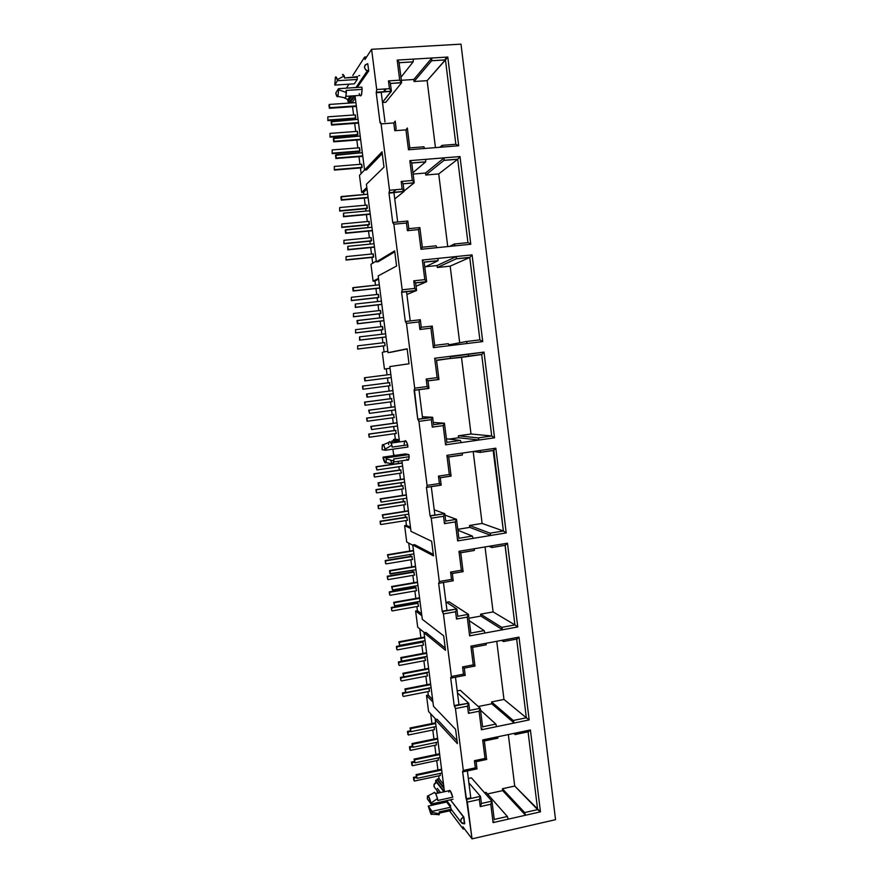<?xml version="1.0" encoding="UTF-8"?>
<svg xmlns="http://www.w3.org/2000/svg" width="883" height="883" viewBox="0 0 883 883"><rect width="100%" height="100%" fill="white"/><g stroke="black" fill="none" stroke-linecap="round" stroke-linejoin="round"><path stroke-width="1.32" d="M342.858 74.327L344.26 75.905L337.306 79.636L337.449 80.717L357.24 79.459L337.449 80.717L334.812 85.077L354.348 83.819L334.812 85.077L335.385 77.207L334.812 85.077L337.449 80.717L336.302 77.174L335.385 77.207C335.959 76.368 336.611 77.174 337.306 79.636L344.26 75.905L344.536 78.002L357.218 77.196L357.483 76.567M439.458 813.817L432.151 812.36L431.809 814.247L430.816 813.927L431.334 814.435L432.03 811.367L428.266 806.069L430.816 813.927L428.266 806.069L432.151 812.36L439.458 813.817L438.862 814.888L438.2 814.59L439.16 814.634L439.204 811.885L439.458 813.817M451.103 809.247L439.204 811.885L451.103 809.247L450.595 807.25L432.03 811.367L450.595 807.25L446.61 802.029L428.266 806.069L446.61 802.029L450.595 807.25L451.279 809.468M414.613 544.668L412.747 544.966L422.306 619.303L443.674 635.826L445.518 650.285L424.039 632.747L433.487 706.29L455.584 729.325L457.405 743.618L435.198 719.601L444.469 791.72L435.628 780.351L435.904 782.481L435.628 780.351L437.394 779.965L435.628 780.351L444.458 791.72L435.198 719.601L437.03 719.226L435.198 719.601L457.405 743.618L455.584 729.325L433.487 706.29L424.039 632.747L425.882 632.416L424.039 632.747L445.518 650.285L443.674 635.826L422.306 619.303L412.747 544.966L414.613 544.668L433.31 554.403L414.613 544.668M401.931 460.783L411.003 531.378L431.632 541.246L433.498 555.871L412.747 544.966L433.498 555.871L431.632 541.246L411.003 531.378L401.931 460.783M366.401 184.282L376.368 261.876L378.277 261.688L376.368 261.876L394.657 250.871L396.588 266.015L378.178 275.915L388.034 352.681L407.129 348.796L409.028 363.763L389.822 366.566L399.513 441.919L389.822 366.566L409.028 363.763L407.129 348.796L388.034 352.681L378.178 275.915L396.588 266.015L394.657 250.871L376.368 261.876L366.401 184.282L383.995 167.119L366.401 184.282M443.509 784.325L439.039 778.663L438.685 775.848L439.039 778.663L437.273 779.038L437.394 779.965L444.05 788.464L437.273 779.038L443.928 787.526L437.273 779.038L439.039 778.663L443.509 784.325M437.924 769.965L436.721 760.605L437.924 769.965M435.937 754.524L434.756 745.329L435.937 754.524M433.939 739.049L432.78 730.02L433.939 739.049M431.942 723.541L430.694 713.784L431.942 723.541M436.412 744.976L436.092 742.471L436.412 744.976L410.385 750.384L436.412 744.976M440.341 775.495L440.076 773.42L440.341 775.495L414.381 781.058L440.341 775.495M438.376 760.252L438.089 757.956L438.376 760.252L412.383 765.738L438.376 760.252M434.447 729.678L434.094 726.941L434.447 729.678L408.387 735.009L434.447 729.678M432.615 699.524L428.288 695.098L427.836 691.632L428.288 695.098L426.5 695.451L428.575 711.499L426.5 695.451L432.946 702.084L426.5 695.451L428.288 695.098L432.615 699.524M426.942 684.656L425.86 676.235L426.942 684.656M424.933 669.049L423.873 660.793L424.933 669.049M422.913 653.42L421.875 645.33L422.913 653.42M420.904 637.747L419.756 628.873L420.904 637.747M425.551 660.484L424.602 656.996L425.551 660.484L399.315 665.44L425.551 660.484M429.513 691.312L428.84 688.056L429.513 691.312L403.354 696.433L429.513 691.312M427.527 675.903L426.644 672.46L427.527 675.903L401.335 680.948L427.527 675.903M423.553 645.02L422.615 641.566L423.553 645.02L397.295 649.899L423.553 645.02M421.599 613.84L417.416 610.683L416.886 606.544L417.416 610.683L415.617 611.003L417.714 627.206L415.617 611.003L421.853 615.738L415.617 611.003L417.416 610.683L421.599 613.84M416.434 603.067L416.29 601.985L416.434 603.067M415.838 598.453L414.878 590.981L415.838 598.453M414.436 587.526L414.259 586.18L414.436 587.526M413.807 582.681L412.869 575.385L413.807 582.681M412.427 571.952L412.229 570.352L412.427 571.952M411.776 566.886L410.86 559.767L411.776 566.886M410.418 556.356L410.187 554.491L410.418 556.356M409.734 551.047L408.719 543.089L409.734 551.047M414.557 575.098L413.63 571.754L414.557 575.098L388.134 579.601L414.557 575.098M418.575 606.246L417.637 602.857L418.575 606.246L392.218 610.926L418.575 606.246M416.566 590.694L415.639 587.316L416.566 590.694L390.176 595.274L416.566 590.694M412.549 559.48L411.633 556.158L412.549 559.48L386.092 563.906L412.549 559.48M410.474 527.261L406.434 525.385L405.816 520.573L406.434 525.385L404.624 525.672L406.732 542.052L404.624 525.672L410.628 528.487L404.624 525.672L406.434 525.385L410.474 527.261M405.385 517.239L405.065 514.712L405.385 517.239M404.624 511.345L403.785 504.844L404.624 511.345M403.365 501.533L403.001 498.752L403.365 501.533M402.571 495.407L401.765 489.083L402.571 495.407M401.335 485.805L400.948 482.758L401.335 485.805M400.518 479.436L399.723 473.299L400.518 479.436M399.304 470.043L398.884 466.721L399.304 470.043M398.454 463.432L398.189 461.323L398.454 463.432M403.465 488.829L402.549 485.617L403.465 488.829L376.831 492.869L403.465 488.829M407.516 520.308L406.599 517.041L407.516 520.308L380.959 524.513L407.516 520.308M405.496 504.579L404.58 501.345L405.496 504.579L378.895 508.707L405.496 504.579M401.434 473.045L400.529 469.866L401.434 473.045L374.767 476.997L401.434 473.045M399.226 439.756L395.341 439.193L394.624 433.696L395.341 439.193L393.52 439.458L393.686 440.76L391.853 441.014L392.107 442.968L391.853 441.014L399.469 441.632L393.686 440.76L393.52 439.458L399.226 439.756M394.215 430.507L393.708 426.522L394.215 430.507M393.288 423.299L392.582 417.802L393.288 423.299M392.173 414.635L391.633 410.385L392.173 414.635M391.213 407.195L390.529 401.875L391.213 407.195M390.131 398.741L389.546 394.215L390.131 398.741M389.138 391.059L388.476 385.915L389.138 391.059M388.079 382.814L387.46 378.012L388.079 382.814M387.052 374.878L386.279 368.829L390.043 368.299L386.279 368.829L387.052 374.878M392.251 401.644L391.357 398.586L392.251 401.644L365.419 405.209L392.251 401.644M396.346 433.454L395.441 430.341L396.346 433.454L369.58 437.195L396.346 433.454M394.293 417.571L393.399 414.469L394.293 417.571L367.505 421.213L394.293 417.571M390.198 385.694L389.304 382.659L390.198 385.694L363.321 389.171L390.198 385.694M384.105 351.953L383.332 345.959L384.105 351.953M382.924 342.803L382.24 337.461L382.924 342.803M381.82 334.238L381.268 329.922L381.82 334.238M380.86 326.732L380.143 321.18L380.86 326.732M379.723 317.924L379.204 313.862L379.723 317.924M378.785 310.639L378.045 304.878L378.785 310.639M377.615 301.578L377.129 297.781L377.615 301.578M376.71 294.503L375.937 288.531L376.71 294.503M375.507 285.198L374.966 280.993L378.586 279.105L374.966 280.993L375.507 285.198M380.915 313.542L380.518 310.441L380.43 313.73L353.873 316.622L380.915 313.542M385.054 345.695L384.657 342.593L385.054 345.695L358.09 348.951L385.054 345.695M382.979 329.635L382.582 326.533L382.505 329.778L355.981 332.803L382.979 329.635M378.84 297.428L378.443 294.315L378.365 297.637L351.765 300.419L378.84 297.428M372.681 263.244L371.931 257.417L372.681 263.244M371.5 254.039L370.661 247.549L371.5 254.039M370.22 244.105L369.845 241.214L370.22 244.105M369.403 237.803L368.542 231.103L369.403 237.803M368.101 227.615L367.758 224.988L368.101 227.615M367.317 221.534L366.423 214.624L367.317 221.534M365.97 211.092L365.661 208.73L365.97 211.092M365.209 205.231L364.293 198.101L365.209 205.231M363.84 194.536L363.542 192.24L366.997 188.951L363.542 192.24L363.84 194.536M369.458 224.514L369.061 221.368L369.006 224.867L342.207 227.086L369.458 224.514M373.641 256.997L373.233 253.863L373.167 257.295L346.467 259.757L373.641 256.997M371.555 240.772L371.147 237.637L371.092 241.092L344.337 243.443L371.555 240.772M367.361 208.222L366.964 205.077L366.909 208.609L340.076 210.706L367.361 208.222M361.136 173.587L360.407 167.936L361.136 173.587M359.944 164.337L358.962 156.677L359.944 164.337M358.487 152.991L358.299 151.567L358.487 152.991M357.836 147.925L356.82 140.044L357.836 147.925M356.346 136.324L356.191 135.165L356.346 136.324M355.717 131.479L354.679 123.388L355.717 131.479M354.193 119.624L354.072 118.73L354.193 119.624M353.597 115L352.527 106.688L353.597 115M352.041 102.881L355.286 97.825L352.041 102.881M357.88 134.525L357.472 131.346L357.449 135.066L330.419 136.589L357.88 134.525M362.107 167.351L361.699 164.194L361.666 167.836L334.723 169.613L362.107 167.351M359.999 150.949L359.591 147.781L359.558 151.468L332.571 153.123L359.999 150.949M355.761 118.057L355.352 114.878L355.33 118.631L328.266 120.033L355.761 118.057M481.445 803.718L480.242 806.598L490.782 804.247L493.089 822.603L540.462 811.841L530.407 729.965L482.692 739.932L485.021 758.431L474.436 760.682L475.341 767.857L463.321 770.429L455.451 708.574L467.537 706.146L468.443 713.365L479.083 711.212L481.412 729.777L529.171 719.921L519.005 637.118L470.904 646.157L473.255 664.866L462.571 666.919L463.498 674.17L451.379 676.521L443.421 613.939L455.595 611.753L456.522 619.049L467.25 617.107L469.613 635.881L517.758 626.952L507.471 543.2L458.972 551.301L461.345 570.23L450.584 572.074L451.511 579.403L439.293 581.522L431.246 518.211L443.531 516.257L444.458 523.652L455.275 521.908L457.659 540.915L506.213 532.913L495.816 448.2L446.897 455.341L449.304 474.491L438.454 476.114L439.392 483.542L427.074 485.407L418.928 421.368L431.312 419.657L432.262 427.129L443.167 425.617L445.584 444.833L494.535 437.802L484.016 352.107L434.69 358.255L437.129 377.637L426.18 379.05L427.129 386.555L414.701 388.178L406.456 323.377L418.95 321.92L419.911 329.48L430.904 328.178L433.354 347.626L482.725 341.589L472.074 254.9L422.339 260.032L424.8 279.635L413.763 280.827L414.723 288.432L402.184 289.801L393.851 224.227L406.456 223.035L407.416 230.684L418.509 229.602L420.981 249.282L470.771 244.249L459.999 156.545L409.833 160.651L412.328 180.485L401.191 181.445L402.162 189.139L389.524 190.253L381.092 123.896L393.796 122.958L394.778 130.706L405.959 129.867L408.465 149.768L458.685 145.772L447.791 57.042L397.184 60.088L399.712 80.165L388.476 80.883L389.458 88.664L376.71 89.514L371.6 49.305L460.992 44.15L555.539 819.678L472.03 838.85L467.35 802.117L479.337 799.457L480.242 806.598L490.782 804.247L493.089 822.603L525.54 815.23L524.645 812.559L537.637 809.623L528.078 731.841L537.637 809.623L514.723 786.036L540.462 811.841L530.407 729.965L515.385 733.1L515.219 734.59L513.774 733.442L515.308 734.513L515.385 733.1L497.935 736.753L497.78 738.232M436.942 790.528L437.526 793.232L436.942 790.528M443.641 801.311L444.524 802.481L443.641 801.311M449.502 810.859L463.211 829.071L462.924 826.819L472.03 838.85L462.56 771.267L463.222 771.885L463.321 770.429L455.451 708.574L454.204 705.583L450.65 677.669L451.29 678.1L451.379 676.521L443.421 613.939L442.195 611.235L438.608 582.99L439.215 583.221L439.293 581.522L431.246 518.211L430.054 515.782L426.423 487.217L427.008 487.239L427.074 485.407L418.928 421.368L417.769 419.215L414.094 390.319L414.701 388.178L406.456 323.377L405.33 321.522L401.61 292.284L402.184 289.801L393.851 224.227L393.321 222.45L392.758 222.671L388.995 193.09L389.524 190.253L381.092 123.896L380.573 122.207L380.032 122.649L376.224 92.715L376.71 89.514L371.6 49.305L364.966 59.525L364.657 57.042L352.814 75.452L364.657 57.042L366.655 56.931L364.657 57.042L364.966 59.525L371.6 49.305L460.992 44.15L555.539 819.678L472.03 838.85L462.924 826.819L463.211 829.071L464.425 828.795L463.211 829.071L449.502 810.859M348.984 84.161L346.401 88.157L348.984 84.161M347.891 100.099L348.112 101.799L352.107 95.938L348.112 101.799L351.997 102.538L350.121 102.671L354.9 95.75L350.121 102.671L349.988 101.666L348.112 101.799L347.891 100.099M355.021 95.75L364.569 170.088L382.041 151.799L383.995 167.119L382.041 151.799L364.569 170.088L366.489 169.922L364.569 170.088L355.021 95.75M398.619 442.052L391.853 441.014L398.619 442.052M392.913 449.171L393.652 454.966L395.507 455.341L393.652 454.966L392.913 449.171M434.293 787.095L433.983 784.766L436.533 782.272L443.95 791.83L436.776 782.228L444.193 791.775L436.533 782.272C434.293 783.133 433.509 784.678 434.182 786.908L434.822 787.746M450.429 799.821L463.862 817.128L464.712 823.762L461.047 822.261C460.319 819.832 461.169 818.144 463.608 817.183L450.429 799.821M367.781 63.719L368.708 70.993L357.229 87.439L368.432 71.004L367.262 70.883C363.531 68.079 363.608 65.695 367.505 63.742L365.165 64.956L364.469 67.594L365.827 70.099L368.708 70.993L367.781 63.719M351.666 95.971L348.84 100.11L351.666 95.971M348.796 99.812L348.619 98.388L348.796 99.812M448.763 792.106L449.281 790.451L450.264 790.87L452.769 797.194C451.246 791.83 450.021 789.667 449.083 790.715L435.65 793.64M393.354 463.476L393.939 460.992L386.401 458.906L385.882 462.637L392.681 463.862L393.939 460.992L386.401 458.906L386.268 457.869L408.895 454.602L405.385 453.917L383.034 457.14L386.268 457.869L386.125 462.008L385.352 462.957L383.034 457.14L405.385 453.917L408.895 454.602L409.028 458.321L407.902 460.308M407.361 459.933L406.787 459.061M404.16 444.337L404.546 441.566M405.385 440.683L407.085 443.178L407.924 447.03L385.286 450.264L382.063 449.635L382.516 444.701L384.039 445.838L385.286 450.264L385.154 449.226L391.886 445.087L390.286 441.831L389.381 441.688M362.129 89.371L361.555 94.724L360.706 95.916L359.988 95.408L361.324 95.32L362.129 89.371L346.136 90.43L346.092 96.026L345.043 98.377L344.094 97.649L345.518 97.936L346.412 92.527L338.619 89.746L338.476 88.675L335.827 92.925L336.964 96.468L337.88 96.501L338.619 89.746L337.935 96.424C337.339 97.34 336.677 96.523 335.959 93.984L335.827 92.925L338.476 88.675L361.842 87.141L362.129 89.371L346.136 90.43L346.412 92.527L338.619 89.746L338.476 88.675L361.842 87.141L362.129 89.371M359.679 94.889L359.171 93.598M497.615 738.21L497.935 736.753L482.692 739.932L484.37 741.036L482.692 739.932L485.021 758.431L486.71 759.501L485.021 758.431L474.436 760.682L476.125 761.764L474.436 760.682L475.341 767.857L477.052 768.905L475.341 767.857L463.321 770.429L463.288 771.808L462.56 771.267L466.081 798.861L470.782 797.824L467.372 770.936L470.782 797.824L466.081 798.861L466.544 799.435L480.462 796.356L468.884 782.89L480.462 796.356L479.337 799.457L480.242 806.598L481.356 803.486M464.292 668.155L462.571 666.919L463.498 674.17L465.242 675.407L463.498 674.17L451.379 676.521L451.334 678.023L450.65 677.669L454.204 705.583L458.95 704.634L455.473 677.228L458.95 704.634L454.204 705.583L468.685 703.21L457.46 692.879L468.685 703.21L467.537 706.146L468.443 713.365L479.083 711.212L481.412 729.777L514.138 723.022L513.255 720.484L526.345 717.791L516.665 639.071L519.005 637.118L503.862 639.965L503.707 641.566L501.687 640.374L503.487 641.566L503.862 639.965L486.257 643.265L486.125 644.877M446.986 610.374L443.443 582.493L446.986 610.374L442.195 611.235L456.787 608.994L445.904 601.864L456.787 608.994L455.595 611.753L456.522 619.049L467.25 617.107L469.613 635.881L502.604 629.767L501.732 627.36L514.932 624.921L505.043 545.264L507.471 543.2L492.206 545.749L491.853 547.537L488.884 546.301L491.853 547.537L492.206 545.749L474.458 548.707L474.138 550.495L474.458 548.707L458.972 551.301L461.345 570.23L450.584 572.074L451.511 579.403L439.293 581.522L439.248 583.166L438.608 582.99L442.195 611.235L446.986 610.374M434.877 515.021L431.279 486.665L434.877 515.021L430.054 515.782L444.745 513.685L434.226 509.833L444.745 513.685L443.531 516.257L444.458 523.652L455.275 521.908L457.659 540.915L490.926 535.429L490.076 533.166L503.387 530.981L493.156 450.418L495.816 448.2L480.418 450.451L480.087 452.416L473.509 451.456L480.087 452.416L480.418 450.451L462.515 453.056L462.217 455.032L462.515 453.056L446.897 455.341L449.304 474.491L438.454 476.114L439.392 483.542L427.074 485.407L427.008 487.228L426.423 487.217L430.054 515.782L434.877 515.021M418.972 389.679L418.089 389.723L418.972 389.679M414.491 390.297L417.769 419.215L422.637 418.553L418.972 389.712L422.637 418.553L417.769 419.215L432.56 417.273L422.405 416.765L432.637 417.35L431.312 419.657L432.262 427.129L443.167 425.617L445.584 444.833L479.127 440.01L478.288 437.891L491.71 435.97L481.688 354.513L461.5 357.383L471.014 434.006L491.71 435.97L471.014 434.006L458.332 435.805L478.288 437.891L458.332 435.805L458.575 437.747L479.127 440.01L458.575 437.747L449.017 439.105L458.575 437.747L458.332 435.805L471.014 434.006L461.5 357.383L448.696 358.675L481.688 354.513L484.016 352.107L450.485 356.732L468.487 354.039L468.178 356.202L481.688 354.513L491.71 435.97L494.535 437.802L484.016 352.107L481.688 354.513L468.178 356.202L468.487 354.039L450.44 356.291L450.164 358.465L436.555 360.419L450.164 358.465L450.44 356.291L434.69 358.255L437.129 377.637L426.18 379.05L427.129 386.555L414.701 388.178L414.491 390.297L428.917 388.41L427.582 388.476L428.95 388.299L427.129 386.555L428.917 388.41M420.286 319.723L405.33 321.522L401.61 292.284L406.533 291.743L410.231 320.882L406.533 291.743L401.61 292.284L416.544 290.518L406.886 294.481L416.599 290.408L414.723 288.432L402.184 289.801L401.997 292.118L416.599 290.408L402.107 291.997M393.255 222.395L407.769 221.026L406.456 223.035L407.416 230.684L408.796 228.653L407.416 230.684L418.509 229.602L419.855 227.648L418.509 229.602L420.981 249.282L422.328 247.24L419.866 227.593L408.796 228.653L407.825 221.015L406.456 223.035L393.851 224.227L392.758 222.671L388.995 193.09L393.95 192.649L397.681 221.975L393.95 192.649L388.995 193.09L404.039 191.479L394.756 198.962L404.083 191.368L402.162 189.139L389.524 190.253L389.359 192.77L404.039 191.479L402.162 189.139L401.191 181.445L402.052 182.229L401.191 181.445L412.328 180.485L413.189 181.269L412.328 180.485L409.833 160.651L410.694 161.446L409.833 160.651L425.86 159.348L425.628 161.909L412.968 172.671L425.628 161.909L425.86 159.348L444.215 157.836L425.496 173.024L413.134 174.072L425.496 173.024L444.215 157.836L443.939 160.397L425.749 175.022L425.496 173.024L425.749 175.022L443.939 160.397L457.692 159.271L438.719 173.918L447.736 246.578L438.719 173.918L425.749 175.022L438.719 173.918L457.692 159.271L459.999 156.545L444.215 157.836L443.939 160.397L457.692 159.271L467.935 242.626L457.692 159.271L459.999 156.545L470.771 244.249L469.866 243.542L470.771 244.249L455.098 245.838L454.292 244.006L449.602 246.39L454.292 244.006L455.098 245.838L436.886 247.67L436.103 245.838L422.328 247.218L420.981 249.282L436.886 247.67L436.103 245.838M434.237 792.305L435.716 793.773L437.493 798.574L430.959 803.089L431.081 804.082L427.339 798.872L431.081 804.082L428.52 796.223L427.604 795.892L427.339 798.872L427.449 796.19C428.299 794.965 429.469 797.261 430.959 803.089L437.493 798.574L437.736 800.495L452.769 797.194L437.736 800.495L437.493 798.574C435.871 793.298 434.657 791.378 433.829 792.835L433.895 792.669M449.822 805.826L450.661 805.804L446.71 800.638M385.882 462.637C385.109 463.564 384.204 462.074 383.167 458.167L383.034 457.14L386.268 457.869L408.895 454.602L409.171 456.743L393.686 458.983L393.939 460.992L393.686 458.983L409.171 456.743L408.619 459.8L407.405 459.977M390.617 460.231L391.677 462.802M396.158 128.874L395.209 121.103L393.796 122.958L381.092 123.896L380.032 122.649L376.224 92.715L381.224 92.373L384.977 121.898L381.224 92.373L376.224 92.715L391.368 91.258L382.494 102.362L391.368 90.894L389.458 88.664L376.71 89.514L376.566 92.251L391.412 91.192L376.611 92.174M359.48 175.32L361.677 192.406L363.542 192.24L361.677 192.406L366.809 187.483L361.677 192.406L359.48 175.32L364.558 170L359.48 175.32M370.948 264.293L373.123 281.191L374.966 280.993L373.123 281.191L378.487 278.366L373.123 281.191L370.948 264.293L376.268 261.07L370.948 264.293M382.284 352.328L384.447 369.05L390.043 368.277L384.447 369.05L382.284 352.328L387.847 351.169L382.284 352.328M444.524 59.978L447.074 57.086L444.524 59.978M423.741 146.81L424.502 148.499L423.95 146.799L409.844 147.869L408.465 149.768L458.685 145.772L455.849 144.271L445.474 59.923L427.14 80.662L435.451 147.627L427.14 80.662L414.072 81.512L413.818 79.492L401.357 80.298L413.818 79.492L431.864 58.002L413.818 79.492L414.072 81.512L431.61 60.761L414.072 81.512L427.14 80.662L447.791 57.042L431.864 58.002L431.61 60.761L445.474 59.923L455.849 144.271L458.685 145.772L447.791 57.042L445.474 59.923L431.61 60.761L431.864 58.002L413.354 59.117L413.134 61.887L400.97 77.207L413.178 61.832L413.354 59.117L397.184 60.088L399.712 80.165L388.476 80.883L389.458 88.664L391.368 91.192M439.844 147.273L442.085 145.353L439.844 147.273M442.88 147.031L442.085 145.353L442.88 147.031M386.202 88.885L383.973 91.755L386.202 88.885M385.783 102.285L382.516 102.505L385.783 102.285L401.599 82.77L385.783 102.285M390.452 83.488L401.599 82.77L399.712 80.165L401.633 82.549L390.452 83.488M384.105 89.017L384.381 91.225L384.105 89.017M399.149 62.737L413.134 61.887L399.149 62.737M409.778 147.914L407.35 128.002L405.959 129.867L408.465 149.768L409.833 147.914M395.154 121.159L393.796 122.958L394.778 130.706L395.915 129.216L394.778 130.706L405.959 129.867L407.284 128.046M455.849 144.271L442.295 145.342M389.348 81.711L388.476 80.883L389.348 81.711M390.385 83.123L390.021 82.494L390.385 83.123M390.396 83.499L391.412 91.048M398.056 60.916L397.184 60.088L398.056 60.916M399.072 62.362L398.719 61.722L399.072 62.362M399.083 62.748L401.633 82.549M424.425 632.681L417.714 627.206L424.425 632.681M412.791 545.23L406.732 542.052L412.791 545.23M445.242 648.089L425.882 632.416L445.242 648.089M457.041 740.705L437.03 719.226L457.041 740.705M435.948 719.446L428.575 711.499L435.948 719.446M354.028 95.817L349.988 101.666L354.028 95.817M399.304 440.297L393.52 439.458L399.304 440.297M407.14 348.951L389.933 352.449L407.14 348.951M394.778 251.821L378.277 261.688L394.778 251.821M382.262 153.554L366.489 169.922L382.262 153.554M358.686 75.717L359.668 75.541M357.449 76.622L344.536 78.002L344.26 75.905L342.449 74.724M389.028 442.251L388.995 442.328C389.723 440.738 390.683 441.655 391.886 445.087L385.154 449.226C384.006 445.01 383.056 443.641 382.306 445.131L382.063 449.635L385.286 450.264L407.924 447.03L407.659 444.889L392.151 447.096L391.886 445.087L392.151 447.096L407.659 444.889C406.511 441.18 405.529 439.944 404.701 441.191L391.114 443.111M388.763 443.211L388.586 444.524M357.24 79.459L354.348 83.819L357.24 79.459L357.218 77.196L357.24 79.459M431.081 804.082L453.034 799.247L431.081 804.082M351.412 95.993L348.586 100.132L351.412 95.993M345.319 98.212L348.586 100.132L345.319 98.212M440.54 792.581L437.317 788.364M463.608 817.183L464.458 823.828L462.008 823.375L460.749 821.245L461.412 818.684L463.608 817.183M396.081 189.668L392.88 192.362M403.123 183.807L414.171 182.847L404.039 191.037L414.226 182.737L413.189 181.269L414.171 182.847L403.123 183.807M411.754 163.057L425.628 161.909L411.754 163.057M448.321 343.708L449.116 345.695L448.321 343.708L434.668 345.374L433.354 347.626L482.725 341.589L479.888 339.856L466.379 341.511L479.888 339.856L469.756 257.461L450.175 266.147L459.69 342.77L450.175 266.147L437.306 267.505L437.063 265.529L425.518 266.743L437.063 265.529L456.423 256.512L437.063 265.529L437.306 267.505L456.125 258.874L437.306 267.505L450.175 266.147L469.756 257.461L472.074 254.9L456.423 256.512L456.125 258.874L469.756 257.461L479.888 339.856L482.725 341.589L472.074 254.9L469.756 257.461L456.125 258.874L456.423 256.512L438.222 258.399L437.968 260.761L424.822 267.074L437.968 260.761L438.222 258.399L422.339 260.032L424.8 279.635L413.763 280.827L414.723 288.432L416.599 290.408L415.639 282.825L413.763 280.827L415.595 282.935M448.95 344.8L466.356 341.511L448.95 344.8M467.184 343.487L466.356 341.511L467.184 343.487M415.65 282.935L426.599 281.754L416.07 286.235L426.655 281.633L424.8 279.635L426.599 281.754L415.65 282.935M424.215 262.185L437.968 260.761L424.215 262.185M461.213 442.582L460.396 440.451L446.412 438.796L460.396 440.451L446.864 442.383L460.396 440.451L461.213 442.582M444.381 423.211L433.277 422.46L444.381 423.211L443.167 425.617L444.381 423.211L433.564 424.723L444.381 423.211M438.895 379.502L436.765 379.668L438.939 379.392L437.129 377.637L438.895 379.502L428.034 380.904L426.18 379.05L428.023 380.849L428.972 388.343M436.522 360.165L450.319 358.332M482.118 523.431L503.387 530.981L482.118 523.431L469.535 525.473L490.076 533.166L469.535 525.473L469.778 527.383L490.926 535.429L469.778 527.383L457.78 529.325L469.778 527.383L469.535 525.473L482.118 523.431L473.189 451.5L482.118 523.431M473.167 538.354L472.339 536.08L457.902 530.253L472.339 536.08L458.906 538.288L472.339 536.08L473.167 538.354M456.467 519.336L444.977 515.076L456.544 519.469L455.275 521.908L456.467 519.336L445.738 521.047L456.467 519.336M426.93 487.328L441.136 485.164L439.392 483.542L441.202 485.164L440.264 477.736L438.454 476.114L440.264 477.747L451.036 476.125L449.304 474.491L451.092 476.125L448.696 456.986L446.897 455.341L448.685 457.008L462.217 455.032M493.1 611.908L514.932 624.921L493.1 611.908L480.617 614.171L501.732 627.36L480.617 614.171L480.849 616.058L502.604 629.767L480.849 616.058L468.961 618.221L480.849 616.058L480.617 614.171L493.1 611.908L485.032 546.941L493.1 611.908M484.988 633.034L484.138 630.617L469.27 620.705L484.138 630.617L470.827 633.078L484.138 630.617L484.988 633.034M468.409 614.347L449.105 601.831L446.544 602.283L449.105 601.831L468.409 614.347L467.25 617.107L468.409 614.347L457.769 616.279L468.409 614.347M439.215 583.221L453.222 580.793L451.511 579.403L453.255 580.782L439.248 583.166M463.034 571.588L461.345 570.23L463.078 571.621L452.295 573.431L450.584 572.074L452.361 573.497L463.1 571.654L460.727 552.758L458.972 551.301L460.727 552.769L474.138 550.495M503.972 699.435L526.345 717.791L503.972 699.435L491.577 701.919L513.255 720.484L491.577 701.919L491.809 703.795L514.138 723.022L491.809 703.795L478.266 706.521L491.809 703.795L491.577 701.919L503.972 699.435L496.754 641.301L503.972 699.435M496.665 726.632L495.805 724.082L480.518 710.175L495.805 724.082L482.604 726.797L495.805 724.082L496.665 726.632M480.209 708.276L460.319 690.296L457.206 690.914L460.319 690.296L480.209 708.276L479.083 711.212L480.209 708.276L469.657 710.407L480.209 708.276M474.955 666.102L472.626 647.438L470.904 646.157L473.255 664.866L462.571 666.919L464.326 668.166L465.164 675.34M485.926 644.866L486.257 643.265L470.904 646.157L472.56 647.382M508.332 734.579L514.723 786.036L502.427 788.751L524.645 812.559L502.427 788.751L502.659 790.605L525.54 815.23L502.659 790.605L487.46 793.949L502.659 790.605L502.427 788.751L514.723 786.036L508.332 734.579M508.222 819.17L507.35 816.488L486.047 792.349L484.469 792.702L486.047 792.349L507.35 816.488L494.248 819.446L507.35 816.488L508.222 819.17M491.886 801.146L471.412 777.824L468.332 778.486L471.412 777.824L491.886 801.146L490.782 804.247L491.886 801.146L481.423 803.475L491.886 801.146M484.314 740.936L497.571 738.166M469.005 242.991L469.866 243.542L469.005 242.991M467.935 242.626L454.414 243.995M402.714 182.958L402.052 182.229L402.714 182.958M403.067 183.807L414.226 182.737M411.346 162.174L410.694 161.446L411.346 162.174M434.679 345.441L432.24 326.015L430.904 328.178L433.354 347.626L434.602 345.385M405.727 321.401L406.456 323.377L418.95 321.92L420.286 319.845L418.95 321.92L419.911 329.48L430.904 328.178L432.229 326.103L421.257 327.262L419.911 329.48L421.191 327.262M423.178 260.783L422.339 260.032L423.178 260.783M424.149 262.196L426.655 281.633L415.639 282.825M446.213 443.917L445.584 444.833L446.213 443.917M432.891 426.224L432.262 427.129L432.891 426.224M418.928 421.368L431.312 419.657L432.626 417.46L418.167 419.248L418.928 421.368M479.127 440.01L494.535 437.802L491.71 435.97L478.288 437.891L479.127 440.01M435.529 358.973L434.69 358.255L435.529 358.973M458.288 539.977L457.659 540.915L458.288 539.977M445.087 522.725L444.458 523.652L445.087 522.725M431.246 518.211L443.531 516.257L444.745 513.685L430.474 515.948L431.246 518.211M493.851 450.319L503.387 530.981L506.213 532.913L495.816 448.2L493.851 450.308L480.286 452.295M480.175 452.405L493.487 450.462M490.926 535.429L506.213 532.913L503.387 530.981L490.076 533.166L490.926 535.429M451.025 476.036L440.231 477.67M470.22 634.943L469.613 635.881L470.22 634.943M457.14 618.111L456.522 619.049L457.14 618.111M443.421 613.939L455.595 611.753L456.787 608.994L442.637 611.533L443.421 613.939M492.041 547.504L505.142 545.308L514.932 624.921L517.758 626.952L507.471 543.2L505.142 545.308M502.604 629.767L517.758 626.952L514.932 624.921L501.732 627.36L502.604 629.767M453.222 580.749L452.339 573.464M482.03 728.817L481.412 729.777L482.03 728.817M469.061 712.404L468.443 713.365L469.061 712.404M455.451 708.574L467.537 706.146L468.685 703.21L454.657 706.025L455.451 708.574M516.676 639.082L526.345 717.791L529.171 719.921L519.005 637.118L517.052 639.049M514.138 723.022L529.171 719.921L526.345 717.791L513.255 720.484L514.138 723.022M465.131 675.34L451.334 678.023M474.061 665.462L473.255 664.866L474.061 665.462M493.696 821.62L493.089 822.603L493.696 821.62M467.35 802.117L479.337 799.457L480.462 796.356L466.544 799.435L467.35 802.117M529.712 730.837L530.407 729.965L529.712 730.837M525.54 815.23L540.462 811.841L537.637 809.623L524.645 812.559L525.54 815.23M476.147 761.753L476.975 768.795M484.359 740.98L486.632 759.391M334.326 170.088L334.304 166.434L361.699 164.194L334.304 166.434L334.326 170.088L361.666 167.836L334.326 170.088L334.304 166.434L334.326 170.088M332.185 153.631L332.163 149.933L359.591 147.781L332.163 149.933L332.185 153.631L359.558 151.468L332.185 153.631L332.163 149.933L332.185 153.631M330.032 137.141L329.999 133.399L357.472 131.346L329.999 133.399L330.032 137.141L357.449 135.066L330.032 137.141L329.999 133.399L330.032 137.141M327.88 120.618L327.847 116.832L355.352 114.878L327.847 116.832L327.88 120.618L355.33 118.631L327.88 120.618L327.847 116.832L327.88 120.618M336.302 158.013L335.882 154.79L362.339 152.693L335.485 155.309L335.904 158.521L362.814 156.368L335.904 158.521L362.747 155.905L336.302 158.013L335.882 154.79L336.302 158.013M334.127 141.269L333.708 138.046L360.198 136.037L333.31 138.587L333.73 141.821L360.672 139.757L333.73 141.821L360.606 139.249L334.127 141.269L333.708 138.046L334.127 141.269M331.555 125.077L358.465 122.56L331.942 124.503L331.522 121.258L358.045 119.337L331.125 121.843L331.555 125.077L358.531 123.101L331.555 125.077L331.522 121.258L331.555 125.077M329.756 107.693L329.337 104.448L355.904 102.616L329.337 104.448L328.951 105.066L329.37 108.3L356.39 106.424L329.37 108.3L329.756 107.693L356.313 105.85L329.756 107.693L329.337 104.448L329.756 107.693M346.048 260.043L346.059 256.611L373.233 253.863L346.059 256.611L346.048 260.043L373.167 257.295L346.048 260.043L346.059 256.611L346.048 260.043M343.929 243.763L343.929 240.286L371.147 237.637L343.929 240.286L343.929 243.763L371.092 241.092L343.929 243.763L343.929 240.286L343.929 243.763M341.798 227.45L341.798 223.929L369.061 221.368L341.798 223.929L341.798 227.45L369.006 224.867L341.798 227.45L341.798 223.929L341.798 227.45M339.668 211.103L339.668 207.538L366.964 205.077L339.668 207.538L339.668 211.103L366.909 208.609L339.668 211.103L339.668 207.538L339.668 211.103M348.211 249.514L347.792 246.324L374.039 243.73L347.792 246.324L347.781 249.834L374.48 247.174L347.781 249.834L374.447 246.898L348.211 249.514L347.792 246.324L348.211 249.514M346.059 232.946L345.639 229.757L371.92 227.251L345.22 230.11L345.628 233.3L372.361 230.739L345.628 233.3L372.328 230.43L346.059 232.946L345.639 229.757L346.059 232.946M343.476 216.743L370.209 213.929L343.895 216.357L343.476 213.156L369.8 210.739L343.476 213.156L343.476 216.743L370.253 214.26L343.476 216.743L343.476 213.156L343.476 216.743M341.732 199.735L341.313 196.523L367.67 194.194L340.904 196.942L341.324 200.154L368.134 197.759L341.324 200.154L368.079 197.384L341.732 199.735L341.313 196.523L341.732 199.735M357.648 349.05L357.681 345.838L384.657 342.593L357.681 345.838L357.648 349.05L384.558 345.805L357.648 349.05L357.681 345.838L357.648 349.05M355.551 332.946L355.573 329.679L382.582 326.533L355.573 329.679L355.551 332.946L382.505 329.778L355.551 332.946L355.573 329.679L355.551 332.946M353.443 316.798L353.465 313.498L380.518 310.441L353.465 313.498L353.443 316.798L380.43 313.73L353.443 316.798L353.465 313.498L353.443 316.798M351.335 300.628L351.357 297.284L378.443 294.315L351.357 297.284L351.335 300.628L378.365 297.637L351.335 300.628L351.357 297.284L351.335 300.628M359.988 340.021L359.569 336.864L385.606 333.785L359.569 336.864L359.536 340.154L386.026 337.008L359.536 340.154L386.014 336.931L359.988 340.021L359.569 336.864L359.988 340.021M357.858 323.642L357.438 320.474L383.52 317.483L356.997 320.65L357.405 323.807L383.939 320.739L357.405 323.807L383.917 320.639L357.858 323.642L357.438 320.474L357.858 323.642M355.275 307.427L381.82 304.304L355.717 307.229L355.308 304.05L381.412 301.147L355.308 304.05L355.275 307.427L381.842 304.447L355.275 307.427L355.308 304.05L355.275 307.427M353.575 290.772L353.167 287.604L379.315 284.79L352.725 287.836L353.145 291.004L379.745 288.123L353.145 291.004L379.723 287.946L353.575 290.772L353.167 287.604L353.575 290.772M369.127 437.118L369.182 434.116L395.948 430.396L368.73 434.05L395.441 430.341L368.73 434.05L369.127 437.118M367.052 421.18L367.096 418.134L393.906 414.502L366.644 418.101L393.399 414.469L366.644 418.101L367.052 421.18M364.966 405.209L365.01 402.118L391.853 398.575L364.569 402.118L391.357 398.586L364.569 402.118L364.966 405.209M362.88 389.204L362.924 386.081L389.8 382.615L362.483 386.114L389.304 382.659L362.483 386.114L362.88 389.204M371.633 429.568L371.224 426.445L397.063 422.891L370.761 426.401L397.052 422.78L370.761 426.401L371.633 429.568L397.46 426.003L371.633 429.568L370.761 426.401L371.633 429.568M369.524 413.365L369.116 410.231L394.988 406.765L368.652 410.22L394.977 406.688L368.652 410.22L369.524 413.365L395.385 409.878L369.524 413.365L368.652 410.22L369.524 413.365M366.953 397.129L393.31 393.719L367.416 397.118L367.008 393.984L392.913 390.606L366.544 394.006L392.913 390.562L366.544 394.006L366.953 397.129M365.297 380.849L364.889 377.703L390.827 374.414L364.436 377.758L390.827 374.403L364.436 377.758L364.834 380.893L391.235 377.538L365.297 380.849L364.436 377.758L365.297 380.849M380.485 524.27L380.562 521.467L407.118 517.272L380.087 521.224L406.599 517.041L380.087 521.224L380.485 524.27M378.421 508.498L378.498 505.65L405.098 501.544L378.023 505.44L404.58 501.345L378.023 505.44L378.421 508.498M376.368 492.681L376.434 489.811L403.067 485.782L375.97 489.635L402.549 485.617L375.97 489.635L376.368 492.681M374.304 476.853L374.37 473.928L401.037 469.999L373.906 473.785L400.529 469.866L373.906 473.785L374.304 476.853M383.156 518.155L382.758 515.065L408.399 511.058L382.273 514.844L408.354 510.76L382.273 514.844L383.156 518.155L408.785 514.127L383.156 518.155L382.273 514.844L383.156 518.155M381.07 502.118L380.672 499.027L406.346 495.098L380.187 498.829L406.312 494.833L380.187 498.829L381.07 502.118L406.743 498.178L381.07 502.118L380.187 498.829L381.07 502.118M378.498 485.882L404.679 482.195L378.984 486.058L378.575 482.946L404.282 479.105L378.101 482.791L404.259 478.873L378.101 482.791L378.498 485.882M376.886 469.955L376.489 466.842L402.229 463.078L376.003 466.721L402.207 462.891L376.003 466.721L376.886 469.955L402.626 466.18L376.886 469.955L376.003 466.721L376.886 469.955M391.721 610.506L391.82 607.901L418.189 603.255L391.324 607.493L417.637 602.857L391.324 607.493L391.721 610.506M389.679 594.899L389.789 592.261L416.18 587.681L389.293 591.875L415.639 587.316L389.293 591.875L389.679 594.899M387.648 579.248L387.736 576.577L414.171 572.085L387.251 576.235L413.63 571.754L387.251 576.235L387.648 579.248M385.606 563.575L385.694 560.871L412.162 556.467L385.209 560.55L411.633 556.158L385.209 560.55L385.606 563.575M394.569 605.815L394.16 602.758L419.602 598.288L393.652 602.349L419.546 597.802L393.652 602.349L394.569 605.815L419.999 601.323L394.569 605.815L393.652 602.349L394.569 605.815M392.494 589.943L392.096 586.875L417.571 582.493L391.599 586.511L417.516 582.052L391.599 586.511L392.494 589.943L417.968 585.539L392.494 589.943L391.599 586.511L392.494 589.943M389.933 573.696L415.937 569.723L390.429 574.049L390.032 570.97L415.54 566.676L389.535 570.639L415.485 566.257L389.535 570.639L389.933 573.696M388.354 558.122L387.957 555.043L413.509 550.815L387.46 554.734L413.454 550.44L387.46 554.734L388.354 558.122L413.895 553.884L388.354 558.122L387.46 554.734L388.354 558.122M402.836 695.848L402.968 693.453L429.127 688.343L402.968 693.453L402.449 692.868L405.595 692.261L402.449 692.868L402.836 695.848M400.827 680.396L400.948 677.956L427.151 672.934L400.948 677.956L400.441 677.416L403.752 676.775L400.441 677.416L400.827 680.396M398.807 664.921L398.928 662.449L425.164 657.504L398.928 662.449L398.421 661.93L424.602 656.996L398.421 661.93L398.807 664.921M396.787 649.413L396.909 646.897L423.178 642.04L396.909 646.897L396.401 646.411L422.615 641.566L396.401 646.411L396.787 649.413M405.849 692.537L405.452 689.513L430.694 684.601L405.452 689.513L404.922 688.939L430.617 683.939L404.922 688.939L405.849 692.537L431.081 687.614L405.849 692.537L404.922 688.939L405.849 692.537M403.807 676.842L403.41 673.806L428.685 668.972L403.41 673.806L402.88 673.265L428.608 668.354L402.88 673.265L403.807 676.842L429.072 671.996L403.807 676.842L402.88 673.265L403.807 676.842M401.235 660.583L401.754 661.113L427.063 656.345L401.754 661.113L401.368 658.067L426.677 653.321L401.368 658.067L400.838 657.559L426.599 652.725L400.838 657.559L401.235 660.583M399.712 645.352L399.315 642.305L424.657 637.636L399.315 642.305L398.796 641.82L424.591 637.073L398.796 641.82L399.712 645.352L425.054 640.661L399.712 645.352L398.796 641.82L399.712 645.352M413.851 780.318L414.381 781.058L413.995 778.1L416.456 777.581L413.995 778.1L413.465 777.36L416.346 776.753L413.465 777.36L413.851 780.318M411.853 765.02L412.383 765.738L411.997 762.78L414.546 762.239L411.997 762.78L411.467 762.073L414.359 761.455L411.467 762.073L411.853 765.02M409.855 749.7L410.385 750.384L409.999 747.426L412.659 746.875L409.999 747.426L409.469 746.742L412.372 746.146L409.469 746.742L409.855 749.7M407.858 734.347L408.387 735.009L407.99 732.04L410.783 731.466L407.99 732.04L407.471 731.389L410.374 730.793L407.471 731.389L407.858 734.347M417.008 778.365L416.621 775.362L441.677 770.02L416.621 775.362L416.07 774.623L441.566 769.181L416.07 774.623L417.008 778.365L442.063 773L417.008 778.365L416.07 774.623L417.008 778.365M414.988 762.824L414.602 759.822L439.69 754.557L414.602 759.822L414.061 759.104L439.591 753.751L414.061 759.104L414.988 762.824L440.076 757.537L414.988 762.824L414.061 759.104L414.988 762.824M412.427 746.565L412.968 747.261L438.078 742.051L412.968 747.261L412.571 744.248L437.692 739.06L412.571 744.248L412.03 743.563L437.593 738.287L412.03 743.563L412.427 746.565M410.937 731.665L410.54 728.652L435.705 723.541L410.54 728.652L410.01 728L435.606 722.802L410.01 728L410.937 731.665L436.092 726.532L410.937 731.665L410.01 728L410.937 731.665M439.16 814.634L431.809 814.247M451.975 810.307L439.37 813.122M433.829 792.835L428.134 795.826M393.818 461.964L408.619 459.8M361.324 95.32L346.037 96.346M345.518 97.936L337.935 96.424M445.529 59.867L431.655 60.706M401.633 82.704L390.441 83.432M399.138 62.682L413.178 61.832M383.321 444.701L388.995 442.328M367.262 70.883L355.981 87.527M350.187 96.07L347.516 100.022M434.182 786.908L438.785 792.956M444.922 801.036L445.816 802.205M461.047 822.261L450.904 808.905M457.802 159.161L444.028 160.298M404.083 191.368L389.436 192.671M403.112 183.642L404.072 191.324M411.732 162.88L414.215 182.682M411.743 162.958L425.705 161.81M420.308 319.756L421.257 327.306M469.955 257.328L456.257 258.752M424.204 262.074L438.078 260.64M444.458 423.31L446.875 442.493M432.637 417.35L433.575 424.811M481.963 354.37L468.343 356.081M428.95 388.299L414.635 390.176M436.522 360.098L438.95 379.436L428.012 380.805M456.544 519.469L458.928 538.442M444.822 513.807L445.749 521.191M441.158 485.076L427.008 487.228M448.663 456.919L462.416 454.911M468.498 614.524L470.849 633.277M456.864 609.16L457.791 616.455M505.595 545.175L492.096 547.438M460.672 552.692L474.37 550.396M480.308 708.497L482.637 727.04M468.774 703.42L469.69 710.627M517.217 638.961L503.763 641.5M474.888 666.058L464.226 668.111M472.626 647.438L474.977 666.113M472.548 647.371L486.18 644.811M491.974 801.4L494.281 819.733M480.551 796.609L481.456 803.729M528.707 731.709L515.308 734.513M476.919 768.883L463.288 771.808M486.588 759.468L476.014 761.72M484.27 740.992L497.857 738.155"/></g></svg>

